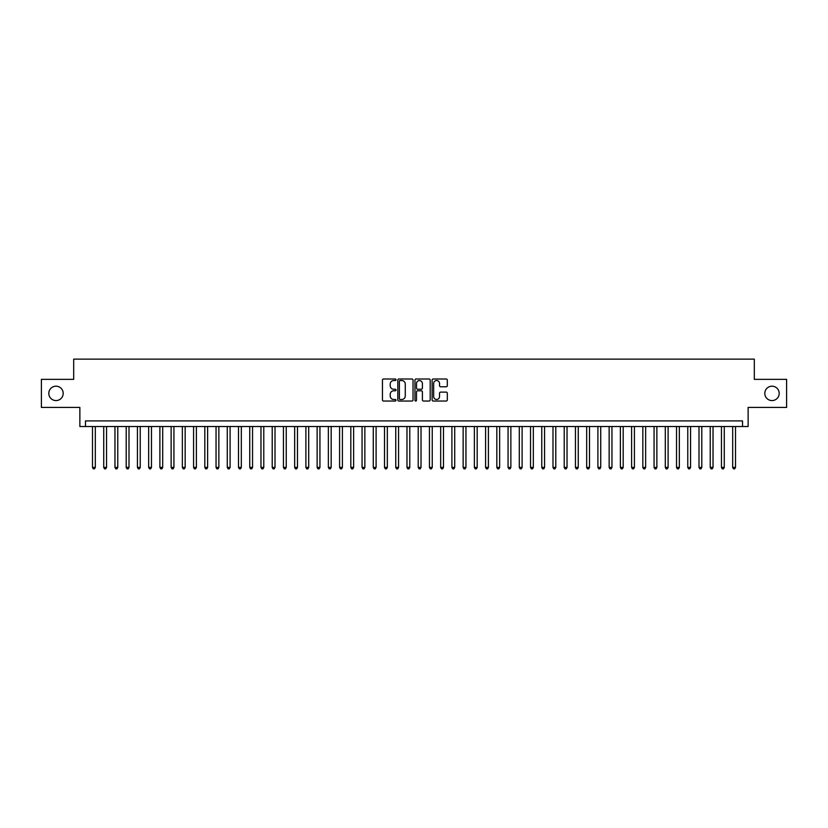 <?xml version="1.0" encoding="UTF-8"?>
<svg xmlns="http://www.w3.org/2000/svg" width="828" height="828" viewBox="0 0 828 828"><rect width="100%" height="100%" fill="white"/><g stroke="black" fill="none" stroke-linecap="round" stroke-linejoin="round"><path stroke-width="1.24" d="M396.032 379.773A0.776 0.776 0 0 0 395.256 378.996L383.55 378.996A1.107 1.107 0 0 0 382.443 380.104L382.443 399.945A1.107 1.107 0 0 0 383.55 401.042L395.256 401.042A0.776 0.776 0 0 0 396.032 400.276A0.776 0.776 0 0 0 395.256 399.5L393.745 399.5A3.529 3.529 0 0 1 390.216 395.97L390.216 394.325A3.529 3.529 0 0 1 393.745 390.795L395.256 390.795A0.776 0.776 0 0 0 396.032 390.019A0.776 0.776 0 0 0 395.256 389.253L393.745 389.253A3.529 3.529 0 0 1 390.216 385.724L390.216 384.068A3.529 3.529 0 0 1 393.745 380.538L395.256 380.538A0.776 0.776 0 0 0 396.032 379.773M764.813 393.393A7.183 7.183 0 0 0 771.996 400.576A7.183 7.183 0 0 0 779.189 393.393A7.183 7.183 0 0 0 771.996 386.2A7.183 7.183 0 0 0 764.813 393.393M48.811 393.393A7.183 7.183 0 0 0 56.004 400.576A7.183 7.183 0 0 0 63.187 393.393A7.183 7.183 0 0 0 56.004 386.2A7.183 7.183 0 0 0 48.811 393.393M446.22 386.769A1.107 1.107 0 0 0 447.317 385.662L447.317 380.104A1.107 1.107 0 0 0 446.22 378.996L433.21 378.996A1.107 1.107 0 0 0 432.112 380.104L432.112 399.945A1.107 1.107 0 0 0 433.21 401.042L446.22 401.042A1.107 1.107 0 0 0 447.317 399.945L447.317 393.217A1.107 1.107 0 0 0 446.22 392.12L440.651 392.12A1.107 1.107 0 0 0 439.544 393.217L439.544 396.55A2.95 2.95 0 0 1 436.604 399.5A2.95 2.95 0 0 1 433.655 396.55L433.655 383.488A2.95 2.95 0 0 1 436.604 380.538A2.95 2.95 0 0 1 439.544 383.488L439.544 385.662A1.107 1.107 0 0 0 440.651 386.769L446.22 386.769M742.519 426.524L748.129 426.524L748.129 407.428L786.6 407.428L786.6 379.348L754.308 379.348L754.308 359.135L73.692 359.135L73.692 379.348L41.4 379.348L41.4 407.428L79.871 407.428L79.871 426.524L742.519 426.524L742.519 420.903L85.481 420.903L85.481 426.524M413.037 380.104A1.107 1.107 0 0 0 411.93 378.996L398.92 378.996A1.107 1.107 0 0 0 397.823 380.104L397.823 399.945A1.107 1.107 0 0 0 398.92 401.042L411.93 401.042A1.107 1.107 0 0 0 413.037 399.945L413.037 380.104M416.07 378.996L429.08 378.996A1.107 1.107 0 0 1 430.177 380.104L430.177 399.945A1.107 1.107 0 0 1 429.08 401.042L423.512 401.042A1.107 1.107 0 0 1 422.404 399.945L422.404 391.892A1.107 1.107 0 0 0 421.307 390.795L417.612 390.795A1.107 1.107 0 0 0 416.505 391.892L416.505 400.276A0.776 0.776 0 0 1 415.739 401.042A0.776 0.776 0 0 1 414.963 400.276L414.963 380.104A1.107 1.107 0 0 1 416.07 378.996M400.141 380.538A0.776 0.776 0 0 0 399.365 381.315L399.365 398.734A0.776 0.776 0 0 0 400.141 399.5L401.735 399.5A3.529 3.529 0 0 0 405.265 395.97L405.265 384.068A3.529 3.529 0 0 0 401.735 380.538L400.141 380.538M422.404 383.54A2.95 2.95 0 0 0 419.454 380.59A2.95 2.95 0 0 0 416.505 383.54L416.505 388.146A1.107 1.107 0 0 0 417.612 389.253L421.307 389.253A1.107 1.107 0 0 0 422.404 388.146L422.404 383.54M92.498 426.524L92.498 467.406L95.313 467.406L95.313 426.524M95.313 467.406L94.464 468.865L93.347 468.865L92.498 467.406M103.738 426.524L103.738 467.406L106.543 467.406L106.543 426.524M106.543 467.406L105.705 468.865L104.576 468.865L103.738 467.406M114.968 426.524L114.968 467.406L117.773 467.406L117.773 426.524M117.773 467.406L116.934 468.865L115.806 468.865L114.968 467.406M126.198 426.524L126.198 467.406L129.002 467.406L129.002 426.524M129.002 467.406L128.164 468.865L127.036 468.865L126.198 467.406M137.427 426.524L137.427 467.406L140.232 467.406L140.232 426.524M140.232 467.406L139.394 468.865L138.266 468.865L137.427 467.406M148.657 426.524L148.657 467.406L151.472 467.406L151.472 426.524M151.472 467.406L150.624 468.865L149.506 468.865L148.657 467.406M159.887 426.524L159.887 467.406L162.702 467.406L162.702 426.524M162.702 467.406L161.853 468.865L160.736 468.865L159.887 467.406M171.127 426.524L171.127 467.406L173.932 467.406L173.932 426.524M173.932 467.406L173.083 468.865L171.965 468.865L171.127 467.406M182.357 426.524L182.357 467.406L185.161 467.406L185.161 426.524M185.161 467.406L184.323 468.865L183.195 468.865L182.357 467.406M193.586 426.524L193.586 467.406L196.391 467.406L196.391 426.524M196.391 467.406L195.553 468.865L194.425 468.865L193.586 467.406M204.816 426.524L204.816 467.406L207.621 467.406L207.621 426.524M207.621 467.406L206.783 468.865L205.654 468.865L204.816 467.406M216.046 426.524L216.046 467.406L218.851 467.406L218.851 426.524M218.851 467.406L218.012 468.865L216.895 468.865L216.046 467.406M227.276 426.524L227.276 467.406L230.091 467.406L230.091 426.524M230.091 467.406L229.242 468.865L228.124 468.865L227.276 467.406M238.505 426.524L238.505 467.406L241.321 467.406L241.321 426.524M241.321 467.406L240.472 468.865L239.354 468.865L238.505 467.406M249.745 426.524L249.745 467.406L252.55 467.406L252.55 426.524M252.55 467.406L251.712 468.865L250.584 468.865L249.745 467.406M260.975 426.524L260.975 467.406L263.78 467.406L263.78 426.524M263.78 467.406L262.942 468.865L261.814 468.865L260.975 467.406M272.205 426.524L272.205 467.406L275.01 467.406L275.01 426.524M275.01 467.406L274.171 468.865L273.043 468.865L272.205 467.406M283.435 426.524L283.435 467.406L286.24 467.406L286.24 426.524M286.24 467.406L285.401 468.865L284.273 468.865L283.435 467.406M294.664 426.524L294.664 467.406L297.48 467.406L297.48 426.524M297.48 467.406L296.631 468.865L295.513 468.865L294.664 467.406M305.894 426.524L305.894 467.406L308.709 467.406L308.709 426.524M308.709 467.406L307.861 468.865L306.743 468.865L305.894 467.406M317.134 426.524L317.134 467.406L319.939 467.406L319.939 426.524M319.939 467.406L319.09 468.865L317.973 468.865L317.134 467.406M328.364 426.524L328.364 467.406L331.169 467.406L331.169 426.524M331.169 467.406L330.331 468.865L329.202 468.865L328.364 467.406M339.594 426.524L339.594 467.406L342.399 467.406L342.399 426.524M342.399 467.406L341.56 468.865L340.432 468.865L339.594 467.406M350.824 426.524L350.824 467.406L353.628 467.406L353.628 426.524M353.628 467.406L352.79 468.865L351.662 468.865L350.824 467.406M362.053 426.524L362.053 467.406L364.858 467.406L364.858 426.524M364.858 467.406L364.02 468.865L362.902 468.865L362.053 467.406M373.283 426.524L373.283 467.406L376.098 467.406L376.098 426.524M376.098 467.406L375.25 468.865L374.132 468.865L373.283 467.406M384.513 426.524L384.513 467.406L387.328 467.406L387.328 426.524M387.328 467.406L386.479 468.865L385.362 468.865L384.513 467.406M395.753 426.524L395.753 467.406L398.558 467.406L398.558 426.524M398.558 467.406L397.719 468.865L396.591 468.865L395.753 467.406M406.983 426.524L406.983 467.406L409.788 467.406L409.788 426.524M409.788 467.406L408.949 468.865L407.821 468.865L406.983 467.406M418.212 426.524L418.212 467.406L421.017 467.406L421.017 426.524M421.017 467.406L420.179 468.865L419.051 468.865L418.212 467.406M429.442 426.524L429.442 467.406L432.247 467.406L432.247 426.524M432.247 467.406L431.409 468.865L430.281 468.865L429.442 467.406M440.672 426.524L440.672 467.406L443.487 467.406L443.487 426.524M443.487 467.406L442.638 468.865L441.521 468.865L440.672 467.406M451.902 426.524L451.902 467.406L454.717 467.406L454.717 426.524M454.717 467.406L453.868 468.865L452.75 468.865L451.902 467.406M463.142 426.524L463.142 467.406L465.947 467.406L465.947 426.524M465.947 467.406L465.098 468.865L463.98 468.865L463.142 467.406M474.372 426.524L474.372 467.406L477.176 467.406L477.176 426.524M477.176 467.406L476.338 468.865L475.21 468.865L474.372 467.406M485.601 426.524L485.601 467.406L488.406 467.406L488.406 426.524M488.406 467.406L487.568 468.865L486.44 468.865L485.601 467.406M496.831 426.524L496.831 467.406L499.636 467.406L499.636 426.524M499.636 467.406L498.798 468.865L497.669 468.865L496.831 467.406M508.061 426.524L508.061 467.406L510.866 467.406L510.866 426.524M510.866 467.406L510.027 468.865L508.909 468.865L508.061 467.406M519.291 426.524L519.291 467.406L522.106 467.406L522.106 426.524M522.106 467.406L521.257 468.865L520.139 468.865L519.291 467.406M530.52 426.524L530.52 467.406L533.335 467.406L533.335 426.524M533.335 467.406L532.487 468.865L531.369 468.865L530.52 467.406M541.76 426.524L541.76 467.406L544.565 467.406L544.565 426.524M544.565 467.406L543.727 468.865L542.599 468.865L541.76 467.406M552.99 426.524L552.99 467.406L555.795 467.406L555.795 426.524M555.795 467.406L554.957 468.865L553.828 468.865L552.99 467.406M564.22 426.524L564.22 467.406L567.025 467.406L567.025 426.524M567.025 467.406L566.186 468.865L565.058 468.865L564.22 467.406M575.45 426.524L575.45 467.406L578.255 467.406L578.255 426.524M578.255 467.406L577.416 468.865L576.288 468.865L575.45 467.406M586.679 426.524L586.679 467.406L589.495 467.406L589.495 426.524M589.495 467.406L588.646 468.865L587.528 468.865L586.679 467.406M597.909 426.524L597.909 467.406L600.724 467.406L600.724 426.524M600.724 467.406L599.876 468.865L598.758 468.865L597.909 467.406M609.149 426.524L609.149 467.406L611.954 467.406L611.954 426.524M611.954 467.406L611.105 468.865L609.988 468.865L609.149 467.406M620.379 426.524L620.379 467.406L623.184 467.406L623.184 426.524M623.184 467.406L622.345 468.865L621.217 468.865L620.379 467.406M631.609 426.524L631.609 467.406L634.414 467.406L634.414 426.524M634.414 467.406L633.575 468.865L632.447 468.865L631.609 467.406M642.838 426.524L642.838 467.406L645.643 467.406L645.643 426.524M645.643 467.406L644.805 468.865L643.677 468.865L642.838 467.406M654.068 426.524L654.068 467.406L656.873 467.406L656.873 426.524M656.873 467.406L656.035 468.865L654.917 468.865L654.068 467.406M665.298 426.524L665.298 467.406L668.113 467.406L668.113 426.524M668.113 467.406L667.264 468.865L666.147 468.865L665.298 467.406M676.528 426.524L676.528 467.406L679.343 467.406L679.343 426.524M679.343 467.406L678.494 468.865L677.376 468.865L676.528 467.406M687.768 426.524L687.768 467.406L690.573 467.406L690.573 426.524M690.573 467.406L689.734 468.865L688.606 468.865L687.768 467.406M698.998 426.524L698.998 467.406L701.802 467.406L701.802 426.524M701.802 467.406L700.964 468.865L699.836 468.865L698.998 467.406M710.227 426.524L710.227 467.406L713.032 467.406L713.032 426.524M713.032 467.406L712.194 468.865L711.066 468.865L710.227 467.406M721.457 426.524L721.457 467.406L724.262 467.406L724.262 426.524M724.262 467.406L723.424 468.865L722.295 468.865L721.457 467.406M732.687 426.524L732.687 467.406L735.502 467.406L735.502 426.524M735.502 467.406L734.653 468.865L733.536 468.865L732.687 467.406"/></g></svg>
